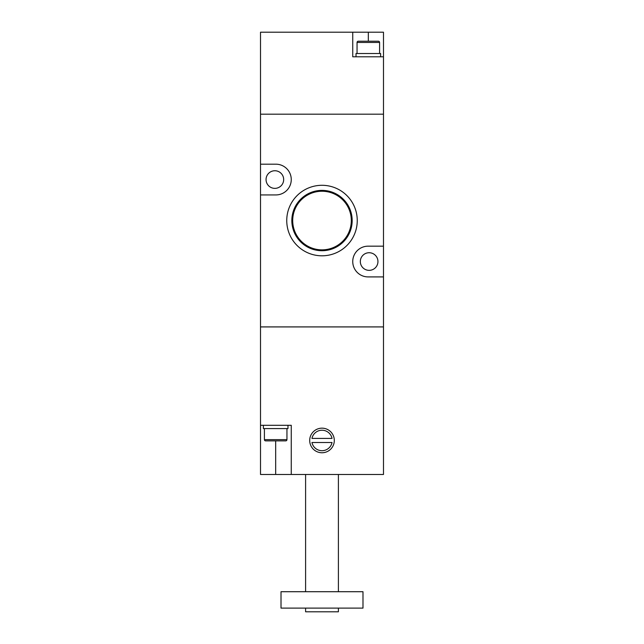 <?xml version="1.0" encoding="UTF-8"?>
<svg xmlns="http://www.w3.org/2000/svg" width="644" height="644" viewBox="0 0 644 644"><rect width="100%" height="100%" fill="white"/><g stroke="black" fill="none" stroke-linecap="round" stroke-linejoin="round"><path stroke-width="0.97" d="M291.257 474.483L383.486 474.483L383.486 114.181L260.514 114.181L260.514 32.2L352.743 32.2L352.743 56.793L383.486 56.793L383.486 114.181L260.514 114.181L260.514 164.188L275.89 164.188A15.367 15.367 0 0 1 291.257 179.563A15.367 15.367 0 0 1 275.89 194.931L260.514 194.931L260.514 326.919L383.486 326.919L260.514 326.919L260.514 425.298L291.257 425.298L291.257 474.483L260.514 474.483L260.514 425.298M383.486 56.793L383.486 32.2L352.743 32.2M356.019 56.793L356.019 53.516L380.612 53.516L380.612 56.793M379.59 53.516L379.59 42.448A1.232 1.232 0 0 0 378.358 41.216L358.273 41.216A1.232 1.232 0 0 0 357.05 42.448L357.05 53.516M305.602 474.483L305.602 591.715M338.398 474.483L338.398 591.715M309.7 440.464A12.3 12.3 0 0 1 322 428.163A12.3 12.3 0 0 1 334.3 440.464A12.3 12.3 0 0 1 322 452.756A12.3 12.3 0 0 1 309.7 440.464M362.991 591.715L281.009 591.715L281.009 608.113L362.991 608.113L362.991 591.715M305.602 608.113L305.602 611.8L338.398 611.8L338.398 608.113M332.038 442.509A10.248 10.248 0 0 1 311.962 442.509L332.038 442.509M311.962 438.411A10.248 10.248 0 0 1 332.038 438.411L311.962 438.411M287.981 425.298L287.981 428.574L263.388 428.574L263.388 425.298M265.642 440.874A1.232 1.232 0 0 1 264.41 439.643L286.95 439.643A1.232 1.232 0 0 1 285.727 440.874L265.642 440.874M264.41 428.574L264.41 439.643M286.95 428.574L286.95 439.643M383.486 276.912L368.11 276.912A15.367 15.367 0 0 1 352.743 261.536A15.367 15.367 0 0 1 368.11 246.169L383.486 246.169M377.948 261.536A8.815 8.815 0 0 0 369.141 252.73A8.815 8.815 0 0 0 360.326 261.536A8.815 8.815 0 0 0 369.141 270.351A8.815 8.815 0 0 0 377.948 261.536M286.749 220.546A35.251 35.251 0 0 1 322 185.295A35.251 35.251 0 0 1 357.251 220.546A35.251 35.251 0 0 1 322 255.805A35.251 35.251 0 0 1 286.749 220.546M352.163 220.546A30.163 30.163 0 0 0 322 190.383A30.163 30.163 0 0 0 291.837 220.546A30.163 30.163 0 0 0 322 250.717A30.163 30.163 0 0 0 352.163 220.546M266.053 179.563A8.815 8.815 0 0 1 274.859 170.749A8.815 8.815 0 0 1 283.674 179.563A8.815 8.815 0 0 1 274.859 188.37A8.815 8.815 0 0 1 266.053 179.563M351.302 220.546A29.302 29.302 0 0 0 322 191.244A29.302 29.302 0 0 0 292.698 220.546A29.302 29.302 0 0 0 322 249.856A29.302 29.302 0 0 0 351.302 220.546M260.514 194.931L260.514 164.188M368.32 32.2L368.32 41.216M379.59 42.448L357.05 42.448M275.68 440.874L275.68 474.483"/></g></svg>
